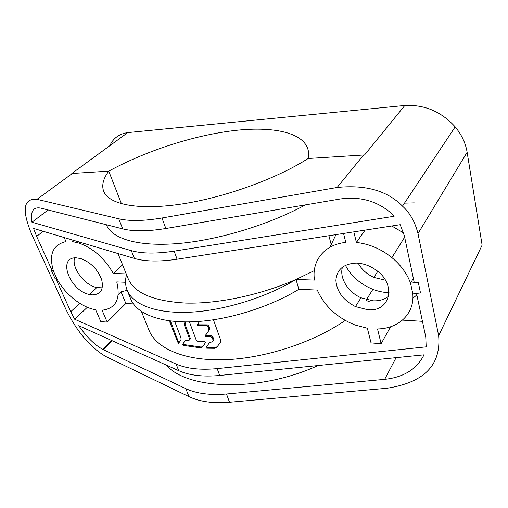 <?xml version="1.0" encoding="UTF-8"?>
<svg xmlns="http://www.w3.org/2000/svg" width="508" height="508" viewBox="0 0 508 508"><rect width="100%" height="100%" fill="white"/><g stroke="black" fill="none" stroke-linecap="round" stroke-linejoin="round"><path stroke-width="0.76" d="M438.652 335.661L482.124 245.135L467.131 152.279C465.601 143.091 461.613 134.62 455.181 126.867C441.363 111.62 424.574 104.489 404.819 105.474L127.768 132.588L71.819 173.482L108.763 171.139C103.327 178.46 101.594 185.064 103.549 190.951C108.096 204.019 136.373 210.509 179.673 204.311C222.872 198.145 275.844 179.178 308.166 158.502L364.56 154.94L404.819 105.474L364.56 154.934L308.166 158.502L308.661 154.032C308.172 133.483 276.155 125.959 235.712 130.378C194.913 134.963 146.761 150.463 108.763 171.139L121.463 203.778L108.763 171.139L72.396 173.444L37.014 199.32C23.209 198.164 21.539 210.045 31.998 234.95L66.059 309.658C77.254 332.162 90.672 347.859 106.318 356.756L188.976 396.646C199.574 401.695 213.087 403.568 229.521 402.26L386.893 388.264C422.364 382.759 441.331 366.541 438.652 335.661L417.995 233.572C415.049 221.913 409.886 212.776 402.495 206.153C387.445 190.76 365.652 184.531 337.121 187.465L161.982 217.989C143.885 221.031 129.477 221.291 118.758 218.783L37.014 199.32M358.21 263.201C361.658 269.456 366.89 274.206 373.901 277.431L385.432 280.213M64.205 237.541L65.957 241.573C52.642 244.812 48.527 254.794 53.626 271.52L51.467 270.688L52.33 271.005L36.64 236.398L33.534 228.416L134.41 258.432C145.129 261.569 159.36 261.83 177.089 259.213L400.202 224.688L404.311 235.623L414.274 282.708L418.255 282.188L420.497 292.932L412.845 293.929L410.553 283.248L413.341 278.321M394.138 216.262L174.136 251.149C156.331 253.848 142.069 253.683 131.343 250.666L31.96 222.231C30.239 211.334 33.223 206.635 40.919 208.14L122.746 228.892C133.471 231.565 147.834 231.438 165.837 228.511L339.992 199.028C359.474 196.279 376.168 200.698 390.08 212.281L394.138 216.262M384.683 379.343L226.492 393.998C209.988 395.376 196.425 393.592 185.814 388.639L102.781 349.377C94.863 345.135 86.849 337.236 78.74 325.679L178.727 370.694C189.363 375.418 203.022 377.012 219.704 375.475L424.002 354.838C416.846 369.145 403.739 377.317 384.683 379.343L396.113 357.657M416.611 293.757L425.767 337.058L426.193 346.85L217.189 368.618C200.444 370.211 186.754 368.694 176.105 364.052L74.682 319.246L70.771 311.69L56.096 279.324M418.255 282.188L410.547 283.229C407.086 273.634 400.869 265.087 391.897 257.6C381.051 248.939 369.221 243.891 356.406 242.456L365.074 230.124M125.552 282.27L116.757 281.915C120.79 299.06 115.894 308.496 102.07 310.223L107.194 322.104L100.813 321.602L95.669 309.791L94.901 309.645C81.14 306.978 65.253 294.227 57.245 279.508L55.08 278.638L51.467 270.688M107.194 322.104L125.844 303.46L133.42 303.917M141.44 311.512L148.895 329.952C155.854 348.063 183.356 360.807 223.571 359.753C263.709 358.692 312.738 342.868 345.243 320.44M412.826 293.929C414.579 314.001 398.437 328.733 377.52 328.943L381.121 343.7L371.037 342.9L367.36 328.251L354.952 324.955C336.956 317.697 324.409 306.064 317.303 290.055L298.875 289.306C268.783 307.613 226.809 320.446 193.072 321.78C159.29 323.088 136.43 313.487 130.708 298.977L127.241 290.487M381.121 343.7L390.627 326.733M422.44 321.316L402.488 320.116M87.325 307.264L74.682 319.246M71.685 239.77L72.473 241.592L79.229 243.154C93.624 248.552 104.972 258.661 113.271 273.475L126.232 273.901M92.304 294.875C100.717 294.564 103.848 289.509 101.689 279.711C97.79 269.469 90.862 262.433 80.899 258.604L76.244 257.829C56.991 256.832 69.875 290.913 89.408 294.456L92.304 294.875M199.536 321.399L197.231 325.076L197.98 325.622L206.788 325.653L208.305 326.904L208.845 328.409L208.623 330.791L205.149 335.953L205.753 336.467L210.668 336.493L212.23 337.744L213.208 340.449L212.223 341.782L209.385 342.754L206.038 347.656L206.781 348.19L214.535 348.291L216.764 347.294L220.383 342.475L220.669 340.087L213.436 319.805M185.28 321.913L184.506 323.107L184.461 325.33L189.757 339.331L188.995 340.455L186.69 340.112L184.918 340.69L182.474 344.741L183.121 345.345L200.489 347.84L202.501 347.059L205.721 342.271L204.972 341.732L197.675 341.338L196.177 339.992L189.408 321.894M169.824 320.904L170.009 322.777L178.378 343.535L181.007 339.928L180.988 337.852L174.682 321.424M117.996 253.549L127.946 278.155C133.934 292.932 153.213 301.231 185.788 303.066C217.811 303.981 260.083 295.148 296.012 279.476C265.671 297.72 223.412 310.667 189.522 312.217C155.594 313.741 132.734 304.432 127.121 290.182C125.247 285.356 125.051 280.181 126.536 274.657M343.554 233.451L345.808 242.424C324.212 244.405 311.347 261.29 314.528 280.079L296.012 279.476L298.875 289.306M353.816 231.864L356.406 242.456M367.748 309.728C390.658 312.198 397.123 283.712 375.279 269.538C369.202 265.436 362.845 263.29 356.197 263.093C343.497 263.773 336.728 269.558 335.902 280.441C336.791 291.567 343.306 300.285 355.429 306.591L367.748 309.728M296.012 279.476L314.306 270.65M330.06 247.174L331.216 244.57L328.905 235.718M122.555 264.814L113.271 273.475M72.473 241.592L73.882 240.424M414.293 202.882L404.495 203.136M52.33 271.005L53.2 270.262M166.135 365.023C187.325 389.719 258.851 392.601 318.078 365.538M389.065 292.697L388.645 292.684C383.343 292.449 378.092 291.338 372.885 289.338C360.432 284.283 351.269 276.269 345.396 265.297M48.133 209.969L31.96 222.231M106.343 224.733C111.735 238.512 137.389 246.825 177.425 243.592C217.399 240.354 268.554 224.961 305.473 204.87M71.819 173.488L72.396 173.444M127.756 132.594C119.202 133.826 113.221 138.195 109.811 145.713M102.286 287.839L96.799 287.572C84.563 285.242 71.495 267.964 74.568 257.905M388.696 296.088C384.6 299.485 379.432 301.06 373.19 300.819L361.004 297.79C347.847 292.03 339.115 277.749 342.487 267.056M403.657 232.988L391.789 225.99M335.947 234.632L331.216 244.57M412.896 298.228L416.858 294.932M366.008 300.38L369.31 301.676M127.197 290.373L121.018 291.776L125.844 303.46M121.018 291.776L118.301 294.424M217.164 346.767L215.182 347.478L207.321 347.37L206.718 346.494L209.709 342.405M213.277 340.912L213.868 339.636L212.89 336.937L211.328 335.686L206.432 335.667L205.848 334.785L209.296 329.984L209.518 327.603L208.972 326.104L207.454 324.853L198.495 324.809L197.929 323.92L199.676 321.386M183.032 345.326L183.712 344.532L201.149 347.04L202.825 346.602M183.712 344.532L183.14 343.624L185.331 340.303M189.846 339.681L190.424 338.544L185.141 324.555L185.458 321.913M179.172 342.786L178.511 342.157L170.447 320.986M467.131 152.279L417.995 233.572M337.121 187.465L363.614 154.991M174.136 251.149L177.089 259.213M161.982 217.989L165.837 228.511M226.492 393.998L229.521 402.26M217.189 368.618L219.704 375.475M53.626 271.52L57.245 279.508M70.771 311.69L79.769 303.308M178.727 370.694L176.105 364.052M188.976 396.646L185.814 388.639M122.746 228.892L118.758 218.783M134.41 258.432L131.343 250.666M112.236 340.76L103.556 349.758M43.167 231.286L36.64 236.398M197.25 324.701L197.929 323.92M198.653 324.834L197.98 325.622M214.535 348.291L215.182 347.478M207.435 347.389L206.781 348.19M206.064 347.294L206.718 346.494M213.208 340.449L213.868 339.636M212.89 336.937L212.23 337.744M210.287 336.461L210.953 335.655M206.572 335.686L205.911 336.48M205.181 335.585L205.848 334.785M209.296 329.984L208.623 330.791M208.845 328.409L209.518 327.603M208.972 326.104L208.305 326.904M206.35 325.609L207.023 324.809M183.794 344.557L183.121 345.345M200.489 347.84L201.149 347.04M182.467 344.411L183.14 343.624M189.757 339.331L190.424 338.544M185.141 324.555L184.461 325.33M184.506 323.107L185.191 322.332M170.707 322.002L170.009 322.777M177.832 342.944L178.511 342.157M213.233 340.538L213.893 339.725M189.808 339.496L190.475 338.709M377.736 271.386L373.901 277.431M455.181 126.867L402.495 206.146M80.226 242.31L79.229 243.154M103.549 190.951L103.816 191.624M89.408 294.456L96.799 287.572M366.408 299.739L372.885 289.338M355.429 306.591L361.004 297.79M111.455 340.411L102.781 349.377M404.641 237.185L391.897 257.6M197.822 325.596L198.495 324.809M206.667 348.171L207.321 347.37M210.655 336.506L211.328 335.686M205.772 336.461L206.432 335.667M206.775 325.666L207.454 324.853M178.371 343.554L179.057 342.754"/></g></svg>

